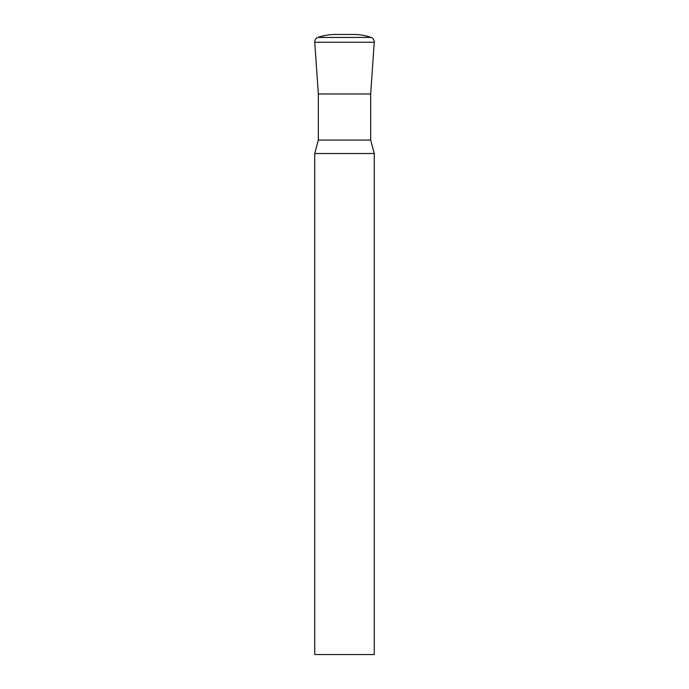 <?xml version="1.0" encoding="UTF-8"?>
<svg xmlns="http://www.w3.org/2000/svg" width="689" height="689" viewBox="0 0 689 689"><rect width="100%" height="100%" fill="white"/><g stroke="black" fill="none" stroke-linecap="round" stroke-linejoin="round"><path stroke-width="1.03" d="M374.265 153.509L314.735 153.509L314.735 654.55L374.265 654.55L374.265 153.509L370.665 140.082L318.335 140.082L314.735 153.509M370.665 140.082L370.665 93.98L318.335 93.98L370.665 93.98L374.256 42.262A4.763 4.763 0 0 0 371.07 37.439A53.578 53.578 0 0 0 353.431 34.45L335.569 34.45A53.578 53.578 0 0 0 317.93 37.439L371.07 37.439M318.335 140.082L318.335 93.98L314.744 42.262A4.763 4.763 0 0 1 317.93 37.439M314.744 42.262L374.256 42.262"/></g></svg>
